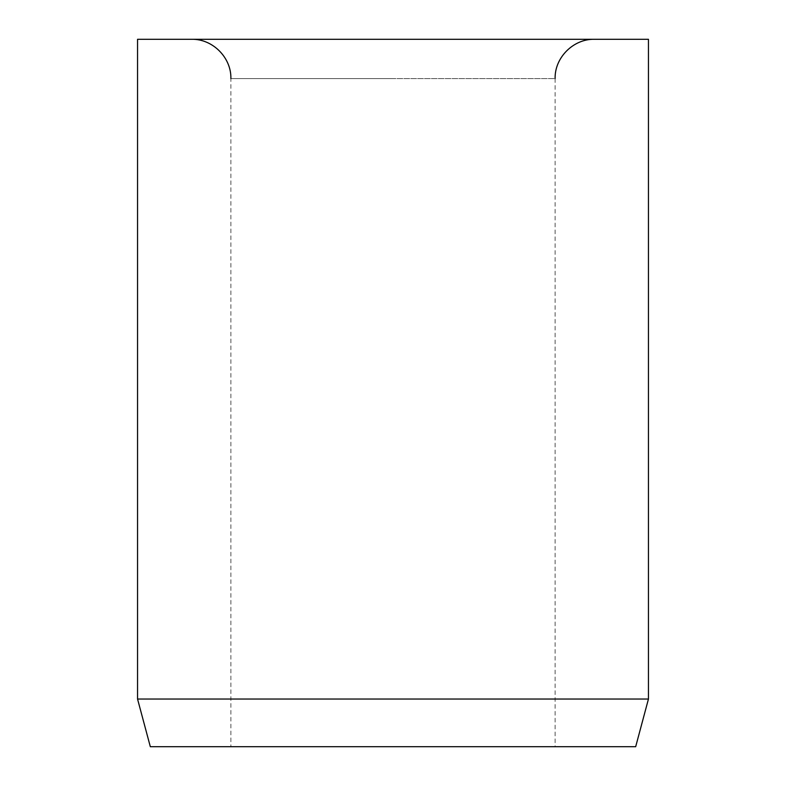 <?xml version="1.0" encoding="UTF-8"?>
<svg xmlns="http://www.w3.org/2000/svg" width="786" height="786" viewBox="0 0 786 786"><rect width="100%" height="100%" fill="white"/><g stroke="black" fill="none" stroke-linecap="round" stroke-linejoin="round"><path stroke-width="0.59" stroke-dasharray="3.93 2.95" d="M230.888 78.6L393 78.6L230.888 78.6L230.888 746.7L555.113 746.7L555.113 78.6L393 78.6L555.113 78.6M393 39.3L594.413 39.3L393 39.3M648.45 699.029L137.55 699.029M648.45 39.3L137.55 39.3M635.678 746.7L150.323 746.7M555.113 746.7L230.888 746.7"/><path stroke-width="1.18" d="M648.45 699.029L648.45 39.3L137.55 39.3L137.55 699.029L150.323 746.7L635.678 746.7L648.45 699.029L137.55 699.029M555.113 78.6C554.572 57.594 573.416 38.76 594.413 39.3M230.888 78.6C231.428 57.594 212.584 38.76 191.588 39.3"/></g></svg>
